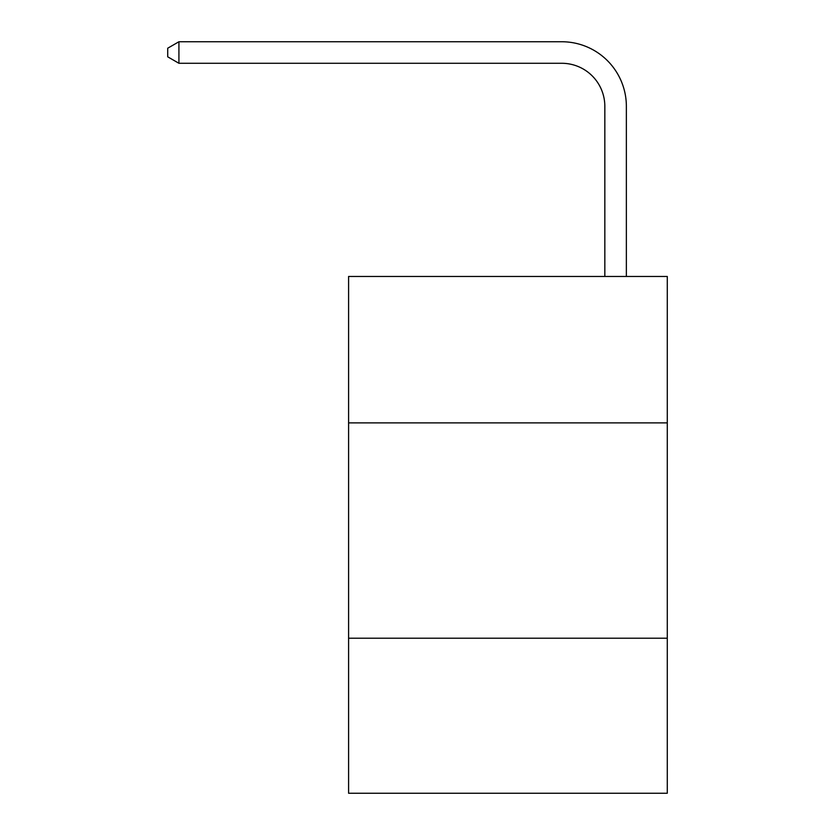 <?xml version="1.0" encoding="UTF-8"?>
<svg xmlns="http://www.w3.org/2000/svg" width="835" height="835" viewBox="0 0 835 835"><rect width="100%" height="100%" fill="white"/><g stroke="black" fill="none" stroke-linecap="round" stroke-linejoin="round"><path stroke-width="1.25" d="M667.28 422.886L667.28 276.458L348.592 276.458L348.592 422.886L667.28 422.886L667.28 793.25L348.592 793.25L348.592 422.886M667.28 638.211L348.592 638.211M604.832 276.458L604.832 106.348A43.065 43.065 0 0 0 561.767 63.283L178.92 63.283L167.72 56.822L167.72 48.211L178.92 41.75L561.767 41.75A64.598 64.598 0 0 1 626.365 106.348L626.365 276.458M604.832 106.348A43.065 43.065 0 0 0 561.767 63.283A43.065 43.065 0 0 1 604.832 106.348A43.065 43.065 0 0 0 561.767 63.283A43.065 43.065 0 0 1 604.832 106.348A43.065 43.065 0 0 0 561.767 63.283A43.065 43.065 0 0 1 604.832 106.348A43.065 43.065 0 0 0 561.767 63.283A43.065 43.065 0 0 1 604.832 106.348A43.065 43.065 0 0 0 561.767 63.283A43.065 43.065 0 0 1 604.832 106.348A43.065 43.065 0 0 0 561.767 63.283A43.065 43.065 0 0 1 604.832 106.348A43.065 43.065 0 0 0 561.767 63.283A43.065 43.065 0 0 1 604.832 106.348A43.065 43.065 0 0 0 561.767 63.283A43.065 43.065 0 0 1 604.832 106.348A43.065 43.065 0 0 0 561.767 63.283A43.065 43.065 0 0 1 604.832 106.348A43.065 43.065 0 0 0 561.767 63.283A43.065 43.065 0 0 1 604.832 106.348A43.065 43.065 0 0 0 561.767 63.283A43.065 43.065 0 0 1 604.832 106.348A43.065 43.065 0 0 0 561.767 63.283A43.065 43.065 0 0 1 604.832 106.348A43.065 43.065 0 0 0 561.767 63.283A43.065 43.065 0 0 1 604.832 106.348A43.065 43.065 0 0 0 561.767 63.283A43.065 43.065 0 0 1 604.832 106.348A43.065 43.065 0 0 0 561.767 63.283A43.065 43.065 0 0 1 604.832 106.348A43.065 43.065 0 0 0 561.767 63.283A43.065 43.065 0 0 1 604.832 106.348A43.065 43.065 0 0 0 561.767 63.283M178.92 63.283L178.92 41.75L561.767 41.75"/></g></svg>
